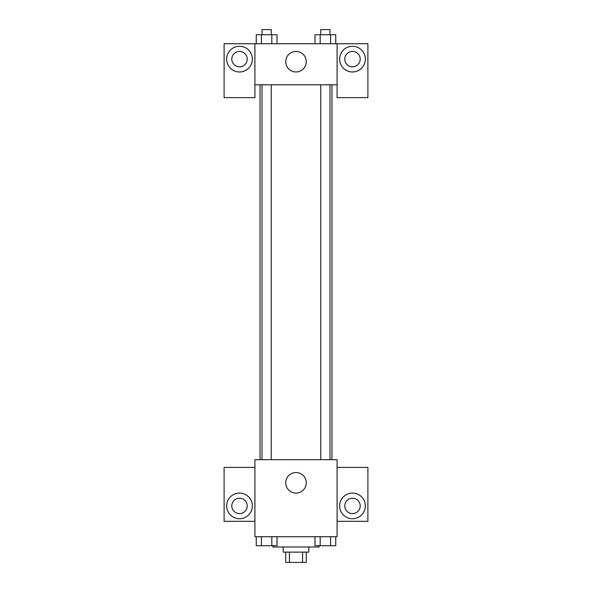 <?xml version="1.0" encoding="UTF-8"?>
<svg xmlns="http://www.w3.org/2000/svg" width="592" height="592" viewBox="0 0 592 592"><rect width="100%" height="100%" fill="white"/><g stroke="black" fill="none" stroke-linecap="round" stroke-linejoin="round"><path stroke-width="0.89" d="M302.586 552.129L302.586 562.4L285.729 562.4L285.729 552.129M302.586 562.4L306.271 562.4L306.271 552.129M308.839 546.993L308.839 552.129L283.161 552.129L283.161 546.993M289.414 552.129L289.414 562.4M272.89 545.713L272.89 546.993L319.11 546.993L319.11 545.713M337.085 536.722L254.915 536.722L254.915 459.688L337.085 459.688L337.085 536.722M239.508 518.747A12.839 12.839 0 0 1 228.394 499.493A12.839 12.839 0 0 1 250.631 499.493A12.839 12.839 0 0 1 239.508 518.747M254.915 521.315L224.102 521.315L224.102 467.391L254.915 467.391M231.805 505.908A7.703 7.703 0 0 1 239.508 498.205A7.703 7.703 0 0 1 247.212 505.908A7.703 7.703 0 0 1 239.508 513.612A7.703 7.703 0 0 1 231.805 505.908M296 493.069A10.271 10.271 0 0 1 287.105 477.663A10.271 10.271 0 0 1 304.895 477.663A10.271 10.271 0 0 1 296 493.069M352.492 518.747A12.839 12.839 0 0 1 341.369 499.493A12.839 12.839 0 0 1 363.606 499.493A12.839 12.839 0 0 1 352.492 518.747M337.085 521.315L367.898 521.315L367.898 467.391L337.085 467.391M344.788 505.908A7.703 7.703 0 0 1 352.492 498.205A7.703 7.703 0 0 1 360.195 505.908A7.703 7.703 0 0 1 352.492 513.612A7.703 7.703 0 0 1 344.788 505.908M331.949 84.804L331.949 459.688M320.753 459.688L320.753 84.804M271.247 84.804L271.247 459.688M337.085 84.804L337.085 97.643L367.898 97.643L367.898 43.719L337.085 43.719L337.085 84.804L254.915 84.804L254.915 97.643L224.102 97.643L224.102 43.719L254.915 43.719L254.915 84.804M247.212 59.126A7.703 7.703 0 0 1 239.508 66.829A7.703 7.703 0 0 1 231.805 59.126A7.703 7.703 0 0 1 239.508 51.423A7.703 7.703 0 0 1 247.212 59.126M239.508 71.965A12.839 12.839 0 0 1 228.394 52.71A12.839 12.839 0 0 1 250.631 52.71A12.839 12.839 0 0 1 239.508 71.965M360.195 59.126A7.703 7.703 0 0 1 348.636 65.801A7.703 7.703 0 0 1 348.636 52.459A7.703 7.703 0 0 1 360.195 59.126M352.492 71.965A12.839 12.839 0 0 1 341.369 52.71A12.839 12.839 0 0 1 363.606 52.71A12.839 12.839 0 0 1 352.492 71.965M337.085 43.719L254.915 43.719M285.729 61.694A10.271 10.271 0 0 1 301.136 52.799A10.271 10.271 0 0 1 301.136 70.589A10.271 10.271 0 0 1 285.729 61.694M335.753 43.719L335.753 34.736L314.996 34.736L314.996 43.719M330.565 34.736L330.565 43.719M320.183 34.736L320.183 43.719M320.753 34.736L320.753 29.6L329.996 29.6L329.996 34.736M277.004 43.719L277.004 34.736L256.247 34.736L256.247 43.719M271.817 34.736L271.817 43.719M261.435 34.736L261.435 43.719M262.004 34.736L262.004 29.6L271.247 29.6L271.247 34.736M335.753 536.722L335.753 545.713L314.996 545.713L314.996 536.722M330.565 536.722L330.565 545.713M320.183 536.722L320.183 545.713M329.996 545.713L320.753 545.713M277.004 536.722L277.004 545.713L256.247 545.713L256.247 536.722M271.817 536.722L271.817 545.713M261.435 536.722L261.435 545.713M271.247 545.713L262.004 545.713M260.051 84.804L260.051 459.688M329.996 459.688L329.996 84.804M262.004 84.804L262.004 459.688"/></g></svg>
